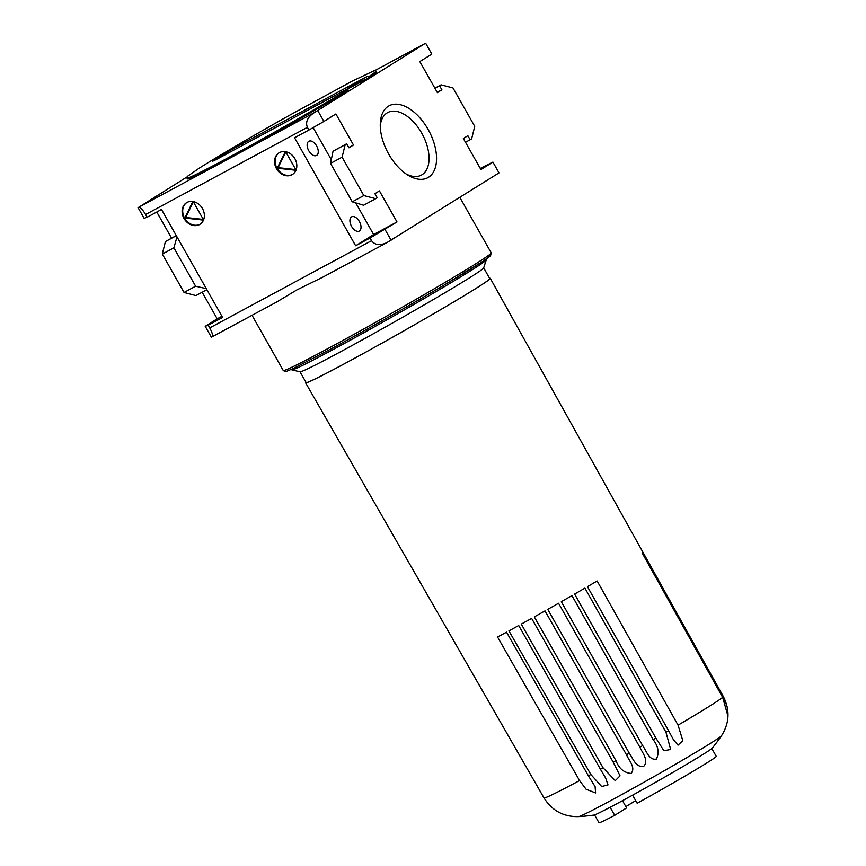 <?xml version="1.0" encoding="UTF-8"?>
<svg xmlns="http://www.w3.org/2000/svg" width="866" height="866" viewBox="0 0 866 866"><rect width="100%" height="100%" fill="white"/><g stroke="black" fill="none" stroke-linecap="round" stroke-linejoin="round"><path stroke-width="1.3" d="M346.833 89.176L367.812 76.089L241.993 143.886A21.726 0.649 -29.5 0 0 222.443 154.906A21.726 0.649 -29.5 0 0 212.592 161.13A21.726 0.649 -29.5 0 0 221.014 156.984L346.833 89.176L348.435 90.432A108.607 3.237 150.5 0 1 246.236 148.984A108.607 3.237 150.5 0 1 187.327 178.894L187.446 176.307L199.548 167.961C217.182 156.757 254.355 134.988 290.348 114.81L352.31 81.079L374.329 70.644L375.931 71.12A108.607 3.237 150.5 0 1 368.959 76.522L369.414 77.334L347.472 89.166M367.812 76.089L368.959 76.522M375.931 71.12L376.385 71.932A108.607 3.237 150.5 0 1 369.414 77.334M186.872 177.032L138.766 207.245C140.4 207.234 142.674 209.659 145.596 214.519L307.398 127.324L308.924 130.019L294.548 137.77L355.645 245.76L370.02 238.009L371.546 240.705C374.87 245.121 380.012 245.76 386.961 242.599L499.022 172.886L492.906 162.083L480.262 168.394M386.55 242.816L322.607 277.272L296.865 289.915L276.503 302.115L212.224 336.755M307.398 127.324C305.297 122.03 307.517 117.181 314.055 112.786L424.805 43.657M202.157 292.221L217.204 318.829L205.22 326.309L211.326 337.112L212.159 336.798C213.123 335.694 212.322 332.728 209.745 327.911L371.546 240.705M184.014 218.47A12.719 10.457 58 0 1 186.493 202.72A12.719 10.457 58 0 1 202.103 207.97A12.719 10.457 58 0 1 199.97 224.305A12.719 10.457 58 0 1 184.014 218.47M145.596 214.519L147.123 217.225L161.498 209.475L222.594 317.454L208.219 325.205L209.745 327.911M276.471 168.654A12.719 10.457 58 0 1 278.949 152.892A12.719 10.457 58 0 1 294.559 158.142A12.719 10.457 58 0 1 292.427 174.477A12.719 10.457 58 0 1 276.471 168.654M138.019 207.526L144.124 218.329L147.123 217.225M206.877 289.677L195.943 295.577L184.036 292.459L162.31 254.052L165.395 241.582L176.274 235.584M156.778 212.018L171.555 238.128M425.704 43.3L431.82 54.103L419.826 61.583L437.395 92.63L441.887 89.826L439.592 85.766L441.097 84.836L452.994 87.953L474.73 126.36L471.645 138.831L470.141 139.762L467.856 135.713L463.353 138.517L480.922 169.563L492.906 162.083M388.314 106.237A40.832 23.209 -118.3 0 1 428.129 129.456A40.832 23.209 -118.3 0 1 428.508 177.281A40.832 23.209 -118.3 0 1 408.287 175.354A40.832 23.209 -118.3 0 1 380.293 123.394A40.832 23.209 -118.3 0 1 388.314 106.237M317.8 110.642L323.916 121.435L335.9 113.955L353.469 145.001L348.966 147.805L346.681 143.756L345.177 144.698L342.092 157.168L363.828 195.564L375.725 198.682L377.23 197.751L374.935 193.703L379.427 190.899L396.996 221.945L373.625 234.534L355.645 245.76M370.02 238.009L396.996 221.945M385.002 229.425L391.118 240.218M308.924 130.019L323.916 121.435M465.486 142.273L470.141 139.762M434.884 88.18L441.097 84.836M176.328 235.682L165.395 241.582M206.292 288.627L195.608 286.213L173.882 247.817L162.31 254.052M173.882 247.817L177 236.873M195.608 286.213L184.036 292.459M351.574 226.383A8.065 4.59 -118.3 0 1 351.639 216.846A8.065 4.59 -118.3 0 1 359.509 221.772A8.065 4.59 -118.3 0 1 359.293 231.049A8.065 4.59 -118.3 0 1 351.574 226.383M308.805 150.792A8.065 4.59 -118.3 0 1 308.87 141.255A8.065 4.59 -118.3 0 1 316.74 146.181A8.065 4.59 -118.3 0 1 316.534 155.458A8.065 4.59 -118.3 0 1 308.805 150.792M313.135 127.616L331.288 159.712M355.699 202.839L373.625 234.534M348.803 147.512L353.469 145.001M221.934 316.285L217.204 318.829M375.725 198.682L363.59 205.231L352.256 201.81L330.52 163.403L333.042 151.236L346.681 143.756M434.938 88.289L439.592 85.766M437.222 92.337L441.887 89.826M333.042 151.236L345.177 144.698M330.52 163.403L342.092 157.168M352.256 201.81L363.828 195.564M205.22 326.309L208.219 325.205M406.306 174.077A35.517 20.189 61.7 0 0 421.417 175.094A35.517 20.189 61.7 0 0 422.045 174.726A35.517 20.189 61.7 0 0 422.034 133.689A35.517 20.189 61.7 0 0 387.719 112.569A35.517 20.189 61.7 0 0 380.261 125.743M193.205 201.561L203.575 219.899M203.488 220.116L184.739 218.026L192.891 201.507M200.263 224.11A12.719 10.457 58 0 1 184.61 218.102A12.719 10.457 58 0 1 186.796 202.536M203.315 219.434L185.649 217.463L193.356 201.832M185.649 217.463L184.739 218.026M285.661 151.734L296.031 170.072M295.945 170.288L277.196 168.21L285.347 151.68M292.719 174.282A12.719 10.457 58 0 1 277.066 168.275A12.719 10.457 58 0 1 279.253 152.708M295.771 169.606L278.105 167.647L285.812 152.005M278.105 167.647L277.196 168.21M723.294 696.448A103.022 3.074 150.5 0 1 723.316 696.47A103.022 3.074 150.5 0 1 723.327 696.535L642.821 552.097A104.082 3.096 -29.5 0 1 642.117 552.909L722.645 697.336A103.022 3.074 150.5 0 1 678.067 725.156L597.139 580.989A104.082 3.096 -29.5 0 1 587.451 586.65L668.563 730.709A103.022 3.074 150.5 0 1 665.954 732.225L584.907 588.122A104.082 3.096 -29.5 0 1 574.623 594.065L655.865 738.059A103.022 3.074 150.5 0 1 653.126 739.629L571.95 595.602A104.082 3.096 -29.5 0 1 561.287 601.697L642.669 745.604A103.022 3.074 150.5 0 1 639.866 747.196L558.548 603.256A104.082 3.096 -29.5 0 1 547.745 609.361L629.268 753.193A103.022 3.074 150.5 0 1 626.464 754.773L545.006 610.898A104.082 3.096 -29.5 0 1 534.311 616.884L615.964 760.64A103.022 3.074 150.5 0 1 613.215 762.177L531.627 618.378A104.082 3.096 -29.5 0 1 521.278 624.105L603.061 767.796A103.022 3.074 150.5 0 1 600.43 769.235L518.712 625.523A104.082 3.096 -29.5 0 1 508.927 630.87L590.839 774.485A103.022 3.074 150.5 0 1 588.393 775.817L506.534 632.169A104.082 3.096 -29.5 0 1 497.549 637.008L579.571 780.569A103.022 3.074 150.5 0 1 543.989 797.922L305.611 382.826A106.085 3.161 150.5 0 1 305.947 382.252M678.067 725.156L682.83 740.733L678.002 745.171L673.347 739.542L668.563 730.709M489.604 278.343A106.085 3.161 150.5 0 1 490.275 278.343A106.085 3.161 150.5 0 1 442.19 308.772A106.085 3.161 150.5 0 1 346.703 362.562A106.085 3.161 150.5 0 1 305.611 382.826M723.327 696.535L727.213 706.948L727.819 715.619L722.645 697.336M610.129 807.274L614.698 815.339A67.375 2.003 150.5 0 1 598.958 822.7L594.531 814.884M622.502 800.671L626.605 807.913L614.698 815.339M632.602 795.15L637.17 803.226A67.375 2.003 150.5 0 0 716.236 756.343L711.82 748.527M625.869 806.625A43.755 1.299 150.5 0 1 635.72 800.66M490.275 278.343L723.316 696.47C730.114 710.023 729.508 723.121 721.486 735.764A186.19 186.19 0 0 1 712.339 748.04A68.273 2.035 150.5 0 1 679.496 768.553A68.273 2.035 150.5 0 1 620.045 802.003A68.273 2.035 150.5 0 1 593.838 815.079A186.19 186.19 0 0 1 578.607 816.595C563.647 816.963 552.107 810.738 543.989 797.922M483.683 267.875L489.766 278.635A105.511 3.139 150.5 0 1 441.952 308.881A105.511 3.139 150.5 0 1 346.985 362.389A105.511 3.139 150.5 0 1 306.109 382.534L300.026 371.785M665.954 732.225L670.663 749.491L663.886 750.735L655.865 738.059M653.126 739.629C658.29 746.156 659.394 752.641 656.428 759.081C649.078 760.565 646.491 751.06 642.669 745.604M639.866 747.196C642.594 753.193 648.959 760.543 643.741 766.291C636.099 767.904 633.035 758.681 629.268 753.193M626.464 754.773C629.138 760.792 635.98 767.882 631.033 773.446C623.975 772.764 618.952 768.499 615.964 760.64M613.215 762.177L620.045 775.828L615.271 780.656L603.061 767.796M600.43 769.235L605.68 778.101L608.008 784.899L601.654 786.523L590.839 774.485M588.393 775.817L595.104 786.653L595.592 792.942L586.076 789.218L579.571 780.569M485.934 259.259L486.248 259.811A111.714 3.323 150.5 0 1 486.248 259.93A111.714 3.323 150.5 0 1 434.234 292.654A111.714 3.323 150.5 0 1 335.066 348.489A111.714 3.323 150.5 0 1 291.896 369.89A111.714 3.323 150.5 0 1 291.788 369.825L291.474 369.273M486.248 259.93L483.661 267.951A105.511 3.139 150.5 0 1 434.526 298.857A105.511 3.139 150.5 0 1 340.879 351.585A105.511 3.139 150.5 0 1 300.101 371.806L291.896 369.89M241.993 143.886L242.772 145.261M347.98 89.62A108.607 3.237 150.5 0 1 245.782 148.173A108.607 3.237 150.5 0 1 186.872 178.082M487.244 256.304A117.614 3.507 150.5 0 1 447.538 283.041A117.614 3.507 150.5 0 1 331.364 348.749M329.556 347.699A119.476 3.561 150.5 0 1 283.269 370.518L285.109 371.546C285.574 371.438 284.979 372.358 295.425 367.422L331.332 348.771C365.019 330.65 412.497 303.804 445.925 283.994L482.319 261.684L490.546 255.73L491.228 252.861A119.476 3.561 150.5 0 1 437.081 287.111A119.476 3.561 150.5 0 1 329.556 347.699M374.859 70.579L424.957 43.571M138.766 207.245L314.055 112.786M721.486 735.764A82.227 2.446 150.5 0 1 682.354 760.261A82.227 2.446 150.5 0 1 610.259 800.833A82.227 2.446 150.5 0 1 578.607 816.595M491.228 252.861L459.824 197.34M283.269 370.518L252.028 315.311M424.881 43.614L374.837 70.579M386.961 242.599L322.607 277.272M276.503 302.115L212.159 336.798"/></g></svg>
